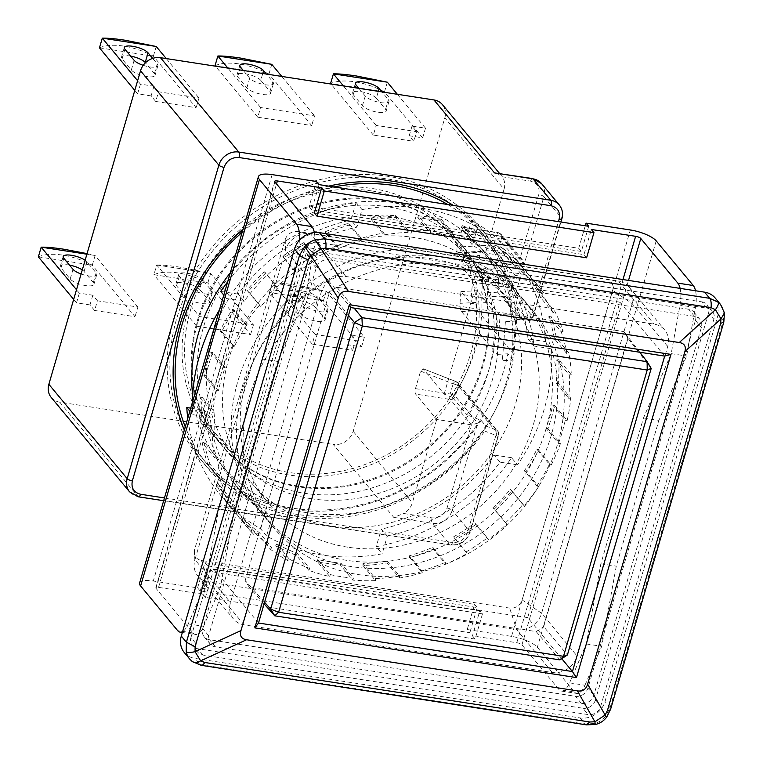 <?xml version="1.0" encoding="UTF-8"?>
<svg xmlns="http://www.w3.org/2000/svg" width="763" height="763" viewBox="0 0 763 763"><rect width="100%" height="100%" fill="white"/><g stroke="black" fill="none" stroke-linecap="round" stroke-linejoin="round"><path stroke-width="0.57" stroke-dasharray="3.81 2.86" d="M230.321 272.772A169.004 147.526 -39.7 0 1 397.599 203.092A169.004 147.526 -39.7 0 1 482.369 249.978A169.004 147.526 -39.7 0 1 483.513 430.466A169.004 147.526 -39.7 0 1 307.05 512.736A169.004 147.526 -39.7 0 1 222.281 465.85A169.004 147.526 -39.7 0 1 192.686 395.434M358.4 574.596A169.004 147.526 140.3 0 0 534.853 492.326A169.004 147.526 140.3 0 0 533.709 311.829A169.004 147.526 140.3 0 0 448.94 264.952A169.004 147.526 140.3 0 0 272.486 347.213A169.004 147.526 140.3 0 0 273.631 527.71A169.004 147.526 140.3 0 0 358.4 574.596M311.161 498.706A153.687 134.154 140.3 0 0 471.62 423.894A153.687 134.154 140.3 0 0 470.59 259.754A153.687 134.154 140.3 0 0 393.498 217.121A153.687 134.154 140.3 0 0 233.03 291.933A153.687 134.154 140.3 0 0 234.069 456.074A153.687 134.154 140.3 0 0 311.161 498.706M371.772 190.95A153.687 134.154 -39.7 0 1 448.863 233.592A153.687 134.154 -39.7 0 1 449.903 397.723A153.687 134.154 -39.7 0 1 289.435 472.535A153.687 134.154 -39.7 0 1 212.352 429.903A153.687 134.154 -39.7 0 1 211.313 265.762A153.687 134.154 -39.7 0 1 371.772 190.95M194.288 551.964A10.558 9.223 -39.7 0 0 201.489 560.462L509.646 608.082A10.558 9.223 -39.7 0 0 522.102 599.89L612.651 290.245A10.558 9.223 -39.7 0 0 606.032 279.115A10.558 9.223 -39.7 0 0 605.851 279.086L297.694 231.466A10.558 9.223 -39.7 0 0 285.238 239.649L194.689 549.293A10.558 9.223 -39.7 0 0 194.288 551.964L194.126 565.049A21.126 18.446 -39.7 0 1 194.937 559.708L194.689 549.293M201.489 560.462L208.537 582.035L516.685 629.656A21.126 18.446 140.3 0 0 541.606 613.28L632.155 303.626A21.126 18.446 140.3 0 0 629.151 287.165A21.126 18.446 140.3 0 0 618.917 281.366A21.126 18.446 140.3 0 0 618.555 281.299L310.398 233.678A21.126 18.446 140.3 0 0 285.486 250.054L194.937 559.708L230.483 602.532A21.126 18.446 140.3 0 0 233.488 618.993A21.126 18.446 140.3 0 0 244.084 624.859L552.231 672.48A21.126 18.446 140.3 0 0 577.152 656.104L667.701 346.45A21.126 18.446 140.3 0 0 664.697 329.988A21.126 18.446 140.3 0 0 654.101 324.122L345.944 276.502A21.126 18.446 140.3 0 0 321.023 292.878L230.483 602.532M244.084 624.859L208.537 582.035A21.126 18.446 -39.7 0 1 197.941 576.17A21.126 18.446 -39.7 0 1 194.126 565.049M322.711 252.687L688.646 309.234A10.558 9.223 -39.7 0 1 693.948 312.162A10.558 9.223 -39.7 0 1 695.446 320.403L587.92 688.102A10.558 9.223 -39.7 0 1 575.464 696.295L209.529 639.747A10.558 9.223 -39.7 0 1 204.236 636.819A10.558 9.223 -39.7 0 1 202.729 628.578L310.255 260.879A10.558 9.223 -39.7 0 1 322.711 252.687L328.643 259.83A10.558 9.223 140.3 0 0 316.178 268.013L208.652 635.722A10.558 9.223 140.3 0 0 210.159 643.953A10.558 9.223 140.3 0 0 215.452 646.881L581.387 703.429A10.558 9.223 140.3 0 0 593.843 695.246L701.369 327.537A10.558 9.223 -39.7 0 0 699.871 319.306A10.558 9.223 -39.7 0 0 694.568 316.378L328.643 259.83M196.196 643.905A10.558 9.223 140.3 0 0 197.703 652.146A10.558 9.223 140.3 0 0 202.996 655.074L588.187 714.597A10.558 9.223 140.3 0 0 600.643 706.404L713.825 319.354A10.558 9.223 140.3 0 0 712.327 311.113A10.558 9.223 140.3 0 0 707.034 308.185L321.843 248.662A10.558 9.223 140.3 0 0 309.377 256.845L196.196 643.905L190.931 637.563A10.558 9.223 -39.7 0 0 192.429 645.794A10.558 9.223 -39.7 0 0 197.731 648.731L582.922 708.255L588.187 714.597M309.377 256.845L304.113 250.502L190.931 637.563M304.113 250.502A10.558 9.223 -39.7 0 1 316.578 242.319L321.843 248.662M707.034 308.185L701.76 301.843L316.578 242.319M701.76 301.843A10.558 9.223 -39.7 0 1 707.063 304.771A10.558 9.223 -39.7 0 1 708.56 313.002L713.825 319.354M600.643 706.404L595.378 700.062L708.56 313.002M595.378 700.062A10.558 9.223 -39.7 0 1 582.922 708.255M184.303 652.546A21.126 18.446 140.3 0 0 194.899 658.402L580.09 717.926A21.126 18.446 140.3 0 0 605.011 701.55L718.193 314.49A21.126 18.446 140.3 0 0 715.189 298.028M718.193 314.49L723.305 320.651L723.877 311.39A21.126 18.446 140.3 0 0 720.482 304.408M580.09 717.926L585.202 724.087L595.13 723.419A21.126 18.446 140.3 0 0 605.355 716.695L610.123 707.711L605.011 701.55M189.596 658.917A21.126 18.446 140.3 0 0 191.78 661.082L200.011 664.563L194.899 658.402M723.877 311.39L724.469 312.964M595.13 723.419L595.436 724.469M606.719 717.048L605.355 716.695M192.324 661.578L191.78 661.082M258.504 623.028L213.745 569.103L305.992 253.65L350.751 307.575M561.768 658.688L527.681 617.61L213.745 569.103M664.678 356.092L619.918 302.167L527.681 617.61M305.992 253.65L619.918 302.167M651.211 368.415L628.006 338.314L543.685 626.671L567.405 654.978M264.57 602.293L245.161 580.538L249.243 587.233L536.208 631.583L543.685 626.671M245.161 580.538L329.482 292.181L348.491 315.3M628.006 338.314L623.924 331.609L336.96 287.269L329.482 292.181M639.833 352.248L623.924 331.609M336.96 287.269L354.089 308.09M536.208 631.583L559.937 659.89M264.103 603.895L249.243 587.233M387.623 206.773A156.329 136.463 140.3 0 0 224.398 282.873A156.329 136.463 140.3 0 0 225.457 449.827A156.329 136.463 140.3 0 0 303.865 493.194A156.329 136.463 140.3 0 0 467.09 417.094A156.329 136.463 140.3 0 0 466.031 250.14A156.329 136.463 140.3 0 0 387.623 206.773M298.6 486.851A156.329 136.463 -39.7 0 1 220.192 443.484A156.329 136.463 -39.7 0 1 219.134 276.53A156.329 136.463 -39.7 0 1 382.358 200.431A156.329 136.463 -39.7 0 1 460.766 243.798A156.329 136.463 -39.7 0 1 461.825 410.752A156.329 136.463 -39.7 0 1 298.6 486.851M513.165 360.146L507.9 353.803A179.563 156.749 -39.7 0 1 292.372 508.139A179.563 156.749 -39.7 0 1 202.309 458.325A179.563 156.749 -39.7 0 1 201.098 266.554A179.563 156.749 -39.7 0 1 388.586 179.143A179.563 156.749 -39.7 0 1 478.649 228.957A179.563 156.749 -39.7 0 1 510.962 314.699L514.834 319.373A16.9 6.285 4.5 0 0 516.122 318.381L517.428 319.659L521.921 319.411L502.254 296.101L501.005 296.178L497.714 292.21L498.477 282.434A10.558 3.329 -93.2 0 0 495.95 268.69L482.13 252.038A6.333 2.003 -93.2 0 0 481.319 251.58A6.333 2.003 -93.2 0 0 479.698 255.529L478.773 267.26L488.654 279.153L486.813 302.606L476.942 290.713L476.017 302.444A6.333 2.003 -93.2 0 0 477.533 310.684L513.079 353.507A16.9 6.285 -175.5 0 1 513.919 355.72A16.9 6.285 -175.5 0 1 511.773 358.476A16.9 6.285 -175.5 0 1 502.331 360.746L513.165 360.146A179.563 156.749 -39.7 0 1 297.646 514.481A179.563 156.749 -39.7 0 1 207.574 464.667A179.563 156.749 -39.7 0 1 185.266 426.822M447.709 204.513A179.563 156.749 -39.7 0 1 483.914 235.3A179.563 156.749 -39.7 0 1 516.227 321.042L514.834 319.373A16.9 6.285 4.5 0 1 505.392 321.643L502.331 360.746M242.138 232.333A179.563 156.749 -39.7 0 1 333.994 186.935M288.729 474.958A156.329 136.463 -39.7 0 1 210.311 431.591A156.329 136.463 -39.7 0 1 209.262 264.627A156.329 136.463 -39.7 0 1 372.487 188.537A156.329 136.463 -39.7 0 1 450.895 231.904A156.329 136.463 -39.7 0 1 451.954 398.858A156.329 136.463 -39.7 0 1 288.729 474.958M297.942 486.06A156.329 136.463 -39.7 0 1 219.534 442.693A156.329 136.463 -39.7 0 1 218.476 275.739A156.329 136.463 -39.7 0 1 381.7 199.639A156.329 136.463 -39.7 0 1 460.108 243.006A156.329 136.463 -39.7 0 1 461.167 409.96A156.329 136.463 -39.7 0 1 297.942 486.06M328.672 186.115A181.68 158.59 140.3 0 0 243.092 229.1M184.322 430.065A181.68 158.59 140.3 0 0 205.953 466.021A181.68 158.59 140.3 0 0 297.074 516.417A181.68 158.59 140.3 0 0 484.705 431.019L485.754 425.945L481.148 420.394L466.908 414.805A164.779 143.835 140.3 0 0 496.179 314.69L499.469 314.509L500.127 315.3L497.066 354.404L461.52 311.581A6.333 2.003 86.8 0 1 460.013 303.331L460.928 291.6L470.8 303.502L472.64 280.04L462.76 268.147L463.685 256.416A6.333 2.003 86.8 0 1 465.306 252.467A6.333 2.003 86.8 0 1 466.117 252.934L479.937 269.587A10.558 3.329 86.8 0 1 482.464 283.321L481.701 293.097L499.469 314.509L512.316 313.793L516.122 318.381A16.9 6.285 -175.5 0 0 516.98 316.626L513.919 355.72M512.316 313.793A181.68 158.59 140.3 0 0 479.622 226.811A181.68 158.59 140.3 0 0 388.491 176.415A181.68 158.59 140.3 0 0 198.8 264.847A181.68 158.59 140.3 0 0 200.02 458.878A181.68 158.59 140.3 0 0 291.151 509.283A181.68 158.59 140.3 0 0 481.148 420.394M69.5 265.114A12.675 3.777 16.3 0 0 68.584 264.961A12.675 3.777 16.3 0 0 60.372 266.163A12.675 3.777 16.3 0 0 60.983 267.927L70.196 279.029A12.675 3.777 16.3 0 0 83.224 285.104A12.675 3.777 16.3 0 0 93.916 284.38A12.675 3.777 16.3 0 0 93.305 282.606L84.092 271.504A12.675 3.777 16.3 0 0 82.29 269.94M81.107 273.984A12.675 3.777 16.3 0 0 96.748 274.699A12.675 3.777 16.3 0 0 96.138 272.925L86.915 261.823A12.675 3.777 16.3 0 0 85.122 260.259M315.205 307.222A12.675 3.777 16.3 0 0 299.697 300.67A12.675 3.777 16.3 0 0 291.485 301.871A12.675 3.777 16.3 0 0 292.095 303.645L301.309 314.747A12.675 3.777 16.3 0 0 314.337 320.822A12.675 3.777 16.3 0 0 325.028 320.088A12.675 3.777 16.3 0 0 324.418 318.324L315.205 307.222L318.037 297.541A12.675 3.777 16.3 0 0 302.529 290.999A12.675 3.777 16.3 0 0 294.308 292.2A12.675 3.777 16.3 0 0 294.919 293.965L304.141 305.076A12.675 3.777 16.3 0 0 317.17 311.142A12.675 3.777 16.3 0 0 327.861 310.417A12.675 3.777 16.3 0 0 327.251 308.643L318.037 297.541M199.648 289.358A12.675 3.777 16.3 0 0 184.141 282.815A12.675 3.777 16.3 0 0 175.929 284.017A12.675 3.777 16.3 0 0 176.539 285.791L185.752 296.893A12.675 3.777 16.3 0 0 198.781 302.959A12.675 3.777 16.3 0 0 209.472 302.234A12.675 3.777 16.3 0 0 208.862 300.46L199.648 289.358L202.472 279.687A12.675 3.777 16.3 0 0 186.973 273.144A12.675 3.777 16.3 0 0 178.752 274.337A12.675 3.777 16.3 0 0 179.362 276.111L188.585 287.212A12.675 3.777 16.3 0 0 201.613 293.288A12.675 3.777 16.3 0 0 212.305 292.553A12.675 3.777 16.3 0 0 211.694 290.789L202.472 279.687M130.616 56.1A12.675 3.777 16.3 0 0 129.7 55.947A12.675 3.777 16.3 0 0 121.489 57.149A12.675 3.777 16.3 0 0 122.099 58.923L131.312 70.024A12.675 3.777 16.3 0 0 144.341 76.09A12.675 3.777 16.3 0 0 155.032 75.365A12.675 3.777 16.3 0 0 154.422 73.591L145.437 62.766M376.321 98.208A12.675 3.777 16.3 0 0 360.813 91.665A12.675 3.777 16.3 0 0 352.601 92.867A12.675 3.777 16.3 0 0 353.212 94.631L362.425 105.733A12.675 3.777 16.3 0 0 375.463 111.808A12.675 3.777 16.3 0 0 386.145 111.083A12.675 3.777 16.3 0 0 385.534 109.309L376.321 98.208L378.324 91.35M260.765 80.353A12.675 3.777 16.3 0 0 245.257 73.801A12.675 3.777 16.3 0 0 237.045 75.003A12.675 3.777 16.3 0 0 237.655 76.777L246.869 87.879A12.675 3.777 16.3 0 0 259.897 93.954A12.675 3.777 16.3 0 0 270.588 93.22A12.675 3.777 16.3 0 0 269.978 91.455L260.765 80.353L262.768 73.486M38.35 256.854A46.476 13.868 -163.7 0 1 38.398 256.835C44.464 254.184 52.523 253.602 62.566 255.09C72.676 256.721 82.547 260.069 92.189 265.152A46.476 13.868 -163.7 0 1 92.275 265.181L135.041 316.712L94.593 310.455L97.426 300.784L137.874 307.031L135.041 316.712M323.388 300.899L326.221 291.218A46.476 13.868 16.3 0 0 326.135 291.189L295.376 285C285.352 283.464 277.675 282.758 272.343 282.873A46.476 13.868 16.3 0 0 272.296 282.892L269.463 292.563A46.476 13.868 -163.7 0 1 269.511 292.553L323.302 300.86A46.476 13.868 -163.7 0 1 323.388 300.899L361.548 346.869L348.071 344.79L352.678 350.341L312.229 344.084L315.062 334.413L355.501 340.66L352.678 350.341M323.302 300.86C313.66 295.786 303.788 292.429 293.679 290.808C283.636 289.32 275.586 289.902 269.511 292.553M156.739 265.028A46.476 13.868 16.3 0 1 156.787 265.019C162.109 264.904 169.796 265.61 179.82 267.145L210.578 273.335A46.476 13.868 16.3 0 1 210.664 273.364L253.43 324.885L199.505 316.559L156.739 265.028L153.907 274.709A46.476 13.868 -163.7 0 1 153.954 274.699C160.03 272.038 168.079 271.456 178.122 272.954C188.232 274.575 198.103 277.923 207.746 283.006A46.476 13.868 -163.7 0 1 207.832 283.044L250.598 334.566L196.673 326.23L199.505 316.559M99.467 47.84A46.476 13.868 -163.7 0 1 99.514 47.831C105.59 45.17 113.639 44.597 123.692 46.085C133.792 47.707 143.663 51.054 153.306 56.138A46.476 13.868 -163.7 0 1 153.392 56.176L196.158 107.697L155.719 101.45L158.542 91.77L198.99 98.017L196.158 107.697M384.418 91.856C374.776 86.772 364.905 83.425 354.805 81.794C344.762 80.306 336.702 80.888 330.637 83.539L384.418 91.856A46.476 13.868 -163.7 0 1 384.514 91.884L422.664 137.865L409.187 135.776L413.794 141.327L373.345 135.08L376.178 125.399L416.627 131.656L413.794 141.327M215.023 65.694A46.476 13.868 -163.7 0 1 215.071 65.685C221.146 63.033 229.205 62.452 239.248 63.939C249.348 65.561 259.22 68.918 268.862 73.992A46.476 13.868 -163.7 0 1 268.948 74.03L311.714 125.552L257.789 117.216L260.622 107.545L314.547 115.881L311.714 125.552M516.227 321.042L505.392 321.643M510.962 314.699L500.127 315.3M507.9 353.803L497.066 354.404M496.179 314.69L481.701 297.246L501.005 296.178L516.141 314.413A16.9 6.285 -175.5 0 1 516.98 316.626M460.928 291.6L476.942 290.713M497.714 292.21L481.701 293.097M479.937 269.587L495.95 268.69M466.117 252.934L482.13 252.038M514.93 275.939L521.263 274.155L498.878 247.193A4.225 3.691 -39.7 0 1 494.72 250.512L457.037 252.601L478.105 277.98L514.93 275.939L508.74 297.103L502.254 296.101M478.773 267.26L462.76 268.147M472.64 280.04L488.654 279.153M486.813 302.606L470.8 303.502M481.701 297.246A164.779 143.835 -39.7 0 1 452.43 397.361L466.908 414.805M452.43 397.361L444.142 394.109L423.084 368.729L420.604 371.104L415.473 388.644A4.225 1.631 -81.2 0 0 415.663 394.099L436.722 419.478L471.391 424.838L477.695 423.15L455.311 396.178A4.225 3.691 -39.7 0 1 450.332 399.459L415.663 394.099M420.604 371.104L453.108 383.865A4.225 1.86 111.4 0 1 455.969 381.519L423.084 368.729L456.331 381.786A4.225 3.691 -39.7 0 1 457.676 382.749A4.225 3.691 -39.7 0 1 458.277 386.04L455.311 396.178A4.225 1.259 16.3 0 0 450.141 394.004A4.225 1.631 98.8 0 0 450.332 399.459L471.391 424.838L447.061 508.053C444.314 514.93 439.326 518.211 432.106 517.877L403.78 513.499A16.9 14.755 140.3 0 0 412.392 502.693L436.722 419.478M463.847 227.364A4.225 1.631 -81.2 0 0 461.882 229.949L496.551 235.309A4.225 1.631 98.8 0 1 498.516 232.715L463.847 227.364A4.225 1.631 -81.2 0 1 464.333 227.67L485.392 253.039L504.066 189.176L444.829 117.807L353.145 431.324A16.9 14.755 -39.7 0 1 333.212 444.419L393.775 517.381L403.78 513.499M457.037 252.601L456.875 247.059L461.882 229.949M444.142 394.109L478.105 277.98M515.044 295.415L508.74 297.103L527.834 320.107L521.348 319.106L523.389 316.75L530.285 317.818A4.225 1.631 98.8 0 1 528.32 320.412A4.225 1.631 98.8 0 1 527.834 320.107A4.225 3.691 140.3 0 0 532.812 316.826L515.044 295.415L521.263 274.155M521.348 319.106L516.923 319.344L518.029 317.055A181.68 158.59 140.3 0 0 485.545 233.945A181.68 158.59 140.3 0 0 453.041 205.333M250.598 334.566L253.43 324.885M51.255 397.475A16.9 14.755 -39.7 0 0 59.733 402.158L333.212 444.419M444.829 117.807A16.9 14.755 140.3 0 0 442.426 104.626M496.532 172.982L502.245 176.758L530.581 181.136C537.324 182.92 540.051 187.383 538.735 194.536L520.061 258.399L485.392 253.039M504.066 189.176A16.9 14.755 140.3 0 0 502.245 176.758M92.275 265.181L95.108 255.51L137.874 307.031M95.108 255.51A46.476 13.868 16.3 0 0 95.022 255.471L86.887 254.213M97.426 300.784L92.819 295.233L79.342 293.145L76.5 289.73M94.593 310.455L89.986 304.904L92.819 295.233M38.398 256.835L92.189 265.152M89.986 304.904L76.51 302.825L73.677 299.411M326.221 291.218L364.38 337.198L350.894 335.11L355.501 340.66M272.343 282.873L326.135 291.189M315.062 334.413L272.296 282.892M312.229 344.084L269.463 292.563M348.071 344.79L350.894 335.11M156.787 265.019L210.578 273.335M153.954 274.699L207.746 283.006M196.673 326.23L153.907 274.709M143.225 65.322A12.675 3.777 16.3 0 0 157.865 65.685A12.675 3.777 16.3 0 0 157.254 63.92L152.667 58.389M166.248 58.57L198.99 98.017M158.542 91.77L153.935 86.219L140.459 84.14L137.626 80.716M155.719 101.45L151.112 95.9L153.935 86.219M99.514 47.831L153.306 56.138M151.112 95.9L137.626 93.811L134.793 90.396M358.848 88.336L365.258 96.062A12.675 3.777 16.3 0 0 378.286 102.137A12.675 3.777 16.3 0 0 388.977 101.403A12.675 3.777 16.3 0 0 388.367 99.629L381.958 91.903M397.361 94.288L425.496 128.184L412.02 126.105L416.627 131.656M376.178 125.399L343.436 85.952M373.345 135.08L330.98 84.025M409.187 135.776L412.02 126.105M243.292 70.482L249.701 78.207A12.675 3.777 16.3 0 0 262.73 84.273A12.675 3.777 16.3 0 0 273.421 83.548A12.675 3.777 16.3 0 0 272.811 81.775L266.401 74.049M281.805 76.434L314.547 115.881M260.622 107.545L227.879 68.098M215.071 65.685L268.862 73.992M257.789 117.216L215.424 66.171M464.333 227.67L499.002 233.02L520.061 258.399L522.455 259.906L524.095 264.456L543.905 196.72L561.673 218.132L532.812 316.826A4.225 1.259 -163.7 0 1 533.022 317.418A4.225 1.259 -163.7 0 1 530.285 317.818L558.411 221.623M164.474 497.953L452.516 542.464C459.679 542.836 464.657 539.555 467.461 532.641L495.893 435.406L484.705 431.019M87.068 253.612L95.022 255.471M76.51 302.825L79.342 293.145M364.38 337.198L361.548 346.869M207.832 283.044L210.664 273.364M153.392 56.176L156.224 46.495M137.626 93.811L140.459 84.14M425.496 128.184L422.664 137.865M384.514 91.884L387.337 82.213M268.948 74.03L271.781 64.35M437.094 250.674A169.004 147.526 140.3 0 0 260.641 332.945A169.004 147.526 140.3 0 0 261.776 513.432A169.004 147.526 140.3 0 0 346.545 560.319A169.004 147.526 140.3 0 0 523.008 478.048A169.004 147.526 140.3 0 0 521.863 297.56A169.004 147.526 140.3 0 0 437.094 250.674M347.575 547.157A157.388 137.388 -39.7 0 1 268.633 503.494A157.388 137.388 -39.7 0 1 267.565 335.415A157.388 137.388 -39.7 0 1 431.896 258.8A157.388 137.388 -39.7 0 1 510.838 302.463A157.388 137.388 -39.7 0 1 511.897 470.542A157.388 137.388 -39.7 0 1 347.575 547.157M442.359 257.017A169.004 147.526 140.3 0 0 265.906 339.287A169.004 147.526 140.3 0 0 267.04 519.784A169.004 147.526 140.3 0 0 351.81 566.661A169.004 147.526 140.3 0 0 528.273 484.4A169.004 147.526 140.3 0 0 527.128 303.903A169.004 147.526 140.3 0 0 442.359 257.017M329.912 525.888A157.388 137.388 -39.7 0 1 250.97 482.226A157.388 137.388 -39.7 0 1 249.911 314.137A157.388 137.388 -39.7 0 1 414.233 237.531A157.388 137.388 -39.7 0 1 493.175 281.185A157.388 137.388 -39.7 0 1 494.243 449.273A157.388 137.388 -39.7 0 1 329.912 525.888M219.506 309.759A189.071 165.046 -39.7 0 1 226.649 298.552L244.141 301.251A171.112 149.367 -39.7 0 1 356.874 227.164L362.015 209.587A189.071 165.046 -39.7 0 1 422.721 208.499A189.071 165.046 -39.7 0 1 477.571 227.45L471.648 220.307A189.071 165.046 -39.7 0 1 511.639 253.812A189.071 165.046 -39.7 0 1 545.526 341.605L551.449 348.748A189.071 165.046 -39.7 0 1 517.495 464.858L511.572 457.724A189.071 165.046 -39.7 0 1 376.207 546.69L382.129 553.824A189.071 165.046 -39.7 0 1 321.423 554.911A189.071 165.046 -39.7 0 1 266.573 535.969L271.714 518.392A171.112 149.367 -39.7 0 1 240.402 490.99A171.112 149.367 -39.7 0 1 210.187 417.371L192.696 414.671A189.071 165.046 -39.7 0 1 192.438 402.32M441.405 219.401A189.071 165.046 140.3 0 0 429.97 217.217A189.071 165.046 140.3 0 0 418.296 215.824L430.799 230.893A189.071 165.046 140.3 0 0 408.167 230.407L395.654 215.338A189.071 165.046 140.3 0 0 371.571 217.903L384.085 232.973A189.071 165.046 140.3 0 0 361.3 238.285L348.796 223.216A189.071 165.046 140.3 0 0 325.381 231.733L337.885 246.802A189.071 165.046 140.3 0 0 316.521 257.551L304.008 242.491A189.071 165.046 140.3 0 0 282.863 256.387L295.376 271.447A189.071 165.046 140.3 0 0 276.864 286.907L264.36 271.838A189.071 165.046 140.3 0 0 246.926 290.169L259.43 305.238A189.071 165.046 140.3 0 0 245.047 324.342L232.543 309.273A189.071 165.046 140.3 0 0 220.002 330.78L232.505 345.849A189.071 165.046 140.3 0 0 223.235 367.308L210.722 352.239A189.071 165.046 140.3 0 0 203.931 375.463L216.444 390.532A189.071 165.046 140.3 0 0 212.906 412.878L200.402 397.809A189.071 165.046 140.3 0 0 199.82 421.166L212.333 436.236A189.071 165.046 140.3 0 0 214.775 457.943L202.271 442.874A189.071 165.046 140.3 0 0 207.946 464.772L220.45 479.841A189.071 165.046 140.3 0 0 228.709 499.431L216.196 484.362A189.071 165.046 140.3 0 0 227.736 503.313L240.25 518.382A189.071 165.046 140.3 0 0 246.335 526.251A189.071 165.046 140.3 0 0 253.755 534.52L241.251 519.45A189.071 165.046 140.3 0 0 257.865 534.157L270.379 549.226A189.071 165.046 140.3 0 0 288.214 560.815L275.71 545.755A189.071 165.046 140.3 0 0 296.273 555.206L308.777 570.276A189.071 165.046 140.3 0 0 329.73 576.532L317.227 561.463A189.071 165.046 140.3 0 0 328.662 563.638A189.071 165.046 140.3 0 0 340.336 565.03L352.84 580.099A189.071 165.046 140.3 0 0 375.482 580.586L362.978 565.517A189.071 165.046 140.3 0 0 387.051 562.96L399.564 578.03A189.071 165.046 140.3 0 0 422.34 572.708L409.836 557.639A189.071 165.046 140.3 0 0 433.25 549.122L445.754 564.191A189.071 165.046 140.3 0 0 467.128 553.442L454.624 538.373A189.071 165.046 140.3 0 0 475.769 524.477L488.272 539.546A189.071 165.046 140.3 0 0 506.775 524.086L494.271 509.016A189.071 165.046 140.3 0 0 511.706 490.695L524.219 505.764A189.071 165.046 140.3 0 0 538.592 486.651L526.089 471.582A189.071 165.046 140.3 0 0 538.63 450.075L551.134 465.144A189.071 165.046 140.3 0 0 560.414 443.684L547.901 428.615A189.071 165.046 140.3 0 0 554.691 405.391L567.205 420.461A189.071 165.046 140.3 0 0 570.734 398.114L558.23 383.055A189.071 165.046 140.3 0 0 558.812 359.697L571.315 374.767A189.071 165.046 140.3 0 0 568.874 353.05L556.361 337.99A189.071 165.046 140.3 0 0 550.686 316.092L563.199 331.152A189.071 165.046 140.3 0 0 554.939 311.562L542.436 296.492A189.071 165.046 140.3 0 0 530.895 277.551L543.399 292.62A189.071 165.046 140.3 0 0 537.305 284.742A189.071 165.046 140.3 0 0 529.894 276.473L517.381 261.404A189.071 165.046 140.3 0 0 500.766 246.697L513.27 261.766A189.071 165.046 140.3 0 0 495.435 250.178L482.922 235.109A189.071 165.046 140.3 0 0 462.359 225.648L474.863 240.717A189.071 165.046 140.3 0 0 453.909 234.46L441.405 219.401L440.842 221.337L453.346 236.406L453.909 234.46M205.867 375.758A186.964 163.206 -39.7 0 1 208.871 364.094A186.964 163.206 -39.7 0 1 212.658 352.535L225.161 367.604A186.964 163.206 140.3 0 0 221.375 379.154A186.964 163.206 140.3 0 0 218.371 390.828L205.867 375.758L203.931 375.463M680.11 288.385A21.126 8.155 98.8 0 1 680.005 305.143L671.211 353.651L643.505 417.952L600.853 563.79L586.318 643.943L569.551 682.866A21.126 8.155 98.8 0 1 561.434 691.068A21.126 8.155 98.8 0 1 559.002 689.542L521.949 644.907A4.225 1.259 16.3 0 0 516.78 642.723L472.478 635.884L479.841 610.724L210.207 569.055L202.853 594.215L158.551 587.367A4.225 1.259 16.3 0 0 155.814 587.768A4.225 1.259 16.3 0 0 156.014 588.359L193.068 632.994L177.665 630.62M314.337 212.963L583.972 254.632L591.325 229.472M477.571 227.45L472.431 245.028A171.112 149.367 -39.7 0 1 503.742 272.42A171.112 149.367 -39.7 0 1 533.957 346.04L551.449 348.748M517.495 464.858L500.003 462.159A171.112 149.367 -39.7 0 1 387.27 536.246L382.129 553.824M472.478 635.884L475.12 639.051L482.474 613.891L479.841 610.724M139.591 583.027A21.126 6.304 -163.7 0 1 153.287 581.024L197.588 587.872L200.221 591.039L469.846 632.708L467.214 629.532L511.515 636.38A21.126 6.304 -163.7 0 1 537.352 647.291L574.405 691.927L559.002 689.542M475.12 639.051L205.485 597.381L202.853 594.215M583.972 254.632L586.604 257.799M210.207 569.055L212.839 572.231L205.485 597.381M482.474 613.891L212.839 572.231M472.431 245.028L466.508 237.884A171.112 149.367 -39.7 0 1 497.819 265.276A171.112 149.367 -39.7 0 1 528.034 338.906L545.526 341.605M528.034 338.906L533.957 346.04M471.648 220.307L466.508 237.884M227.66 281.871A189.071 165.046 -39.7 0 1 356.092 202.453L362.015 209.587M226.649 298.552L223.788 295.1M189.834 411.219L192.696 414.671M266.573 535.969L260.65 528.826A189.071 165.046 -39.7 0 1 220.669 495.33A189.071 165.046 -39.7 0 1 187.765 418.305M356.092 202.453L350.951 220.03L356.874 227.164M244.141 301.251L238.218 294.117A171.112 149.367 -39.7 0 1 350.951 220.03M238.218 294.117L220.726 291.418M210.187 417.371L204.265 410.236L190.731 408.148M271.714 518.392L265.791 511.248A171.112 149.367 -39.7 0 1 234.479 483.856A171.112 149.367 -39.7 0 1 204.265 410.236M265.791 511.248L260.65 528.826M387.27 536.246L381.347 529.112L376.207 546.69M500.003 462.159L494.081 455.025A171.112 149.367 -39.7 0 1 381.347 529.112M511.572 457.724L494.081 455.025M569.551 682.866L584.963 685.241A21.126 8.155 98.8 0 1 576.838 693.453A21.126 8.155 98.8 0 1 574.405 691.927M584.963 685.241L601.73 646.328L616.266 566.175L658.908 420.327L686.614 356.035L695.417 307.518A21.126 8.155 -81.2 0 0 695.522 290.76M408.119 232.362A186.964 163.206 140.3 0 0 384.037 234.918L371.524 219.849A186.964 163.206 -39.7 0 1 395.606 217.293L408.119 232.362L408.167 230.407M384.085 232.973L384.037 234.918M361.776 240.116A186.964 163.206 140.3 0 0 338.362 248.633L325.858 233.564A186.964 163.206 -39.7 0 1 349.263 225.047L361.776 240.116L361.3 238.285M337.885 246.802L338.362 248.633M317.484 259.134A186.964 163.206 140.3 0 0 296.34 273.03L283.826 257.97A186.964 163.206 -39.7 0 1 304.971 244.074L316.521 257.551M295.376 271.447L296.34 273.03M278.257 288.137A186.964 163.206 140.3 0 0 260.812 306.459L248.309 291.399A186.964 163.206 -39.7 0 1 265.743 273.068L276.864 286.907M259.43 305.238L260.812 306.459M246.764 325.133A186.964 163.206 140.3 0 0 234.222 346.64L221.718 331.571A186.964 163.206 -39.7 0 1 234.26 310.064L246.764 325.133L245.047 324.342M232.505 345.849L234.222 346.64M225.161 367.604L223.235 367.308M216.444 390.532L218.371 390.828M214.918 412.659A186.964 163.206 140.3 0 0 214.336 436.016L201.833 420.947A186.964 163.206 -39.7 0 1 202.414 397.59L214.918 412.659L212.906 412.878M212.333 436.236L214.336 436.016M216.73 457.228A186.964 163.206 140.3 0 0 222.405 479.126L209.901 464.057A186.964 163.206 -39.7 0 1 204.226 442.159L216.73 457.228L214.775 457.943M220.45 479.841L222.405 479.126M230.474 498.268A186.964 163.206 140.3 0 0 242.014 517.219L229.51 502.149A186.964 163.206 -39.7 0 1 217.97 483.208L230.474 498.268L228.709 499.431M240.25 518.382L242.014 517.219M255.214 532.994A186.964 163.206 140.3 0 0 271.828 547.691L259.325 532.631A186.964 163.206 -39.7 0 1 242.701 517.924L255.214 532.994L253.755 534.52M270.379 549.226L271.828 547.691M289.263 559.021A186.964 163.206 140.3 0 0 309.826 568.483L297.322 553.413A186.964 163.206 -39.7 0 1 276.75 543.952L289.263 559.021L288.214 560.815M308.777 570.276L309.826 568.483M330.293 574.587A186.964 163.206 140.3 0 0 353.412 578.163L340.899 563.094A186.964 163.206 -39.7 0 1 317.789 559.527L330.293 574.587L329.73 576.532M352.84 580.099L353.412 578.163M375.53 578.64A186.964 163.206 140.3 0 0 399.612 576.075L387.108 561.005A186.964 163.206 -39.7 0 1 363.026 563.571L375.53 578.64L375.482 580.586M399.564 578.03L399.612 576.075M421.872 570.886A186.964 163.206 140.3 0 0 445.277 562.36L432.774 547.29A186.964 163.206 -39.7 0 1 409.359 555.817L421.872 570.886L422.34 572.708M445.754 564.191L445.277 562.36M466.164 551.859A186.964 163.206 140.3 0 0 487.309 537.963L474.805 522.893A186.964 163.206 -39.7 0 1 453.661 536.79L467.128 553.442M488.272 539.546L487.309 537.963M505.392 522.855A186.964 163.206 140.3 0 0 522.827 504.534L510.323 489.465A186.964 163.206 -39.7 0 1 492.888 507.786L506.775 524.086M524.219 505.764L522.827 504.534M536.875 485.859A186.964 163.206 140.3 0 0 549.417 464.352L536.914 449.283A186.964 163.206 -39.7 0 1 524.372 470.79L536.875 485.859L538.592 486.651M551.134 465.144L549.417 464.352M558.478 443.389A186.964 163.206 140.3 0 0 565.269 420.165L552.765 405.096A186.964 163.206 -39.7 0 1 545.974 428.32L558.478 443.389L560.414 443.684M567.205 420.461L565.269 420.165M568.721 398.334A186.964 163.206 140.3 0 0 569.303 374.976L556.799 359.907A186.964 163.206 -39.7 0 1 556.217 383.264L568.721 398.334L570.734 398.114M571.315 374.767L569.303 374.976M566.919 353.765A186.964 163.206 140.3 0 0 561.244 331.867L548.731 316.798A186.964 163.206 -39.7 0 1 554.405 338.696L566.919 353.765L568.874 353.05M563.199 331.152L561.244 331.867M553.175 312.725A186.964 163.206 140.3 0 0 541.635 293.774L529.121 278.705A186.964 163.206 -39.7 0 1 540.662 297.656L553.175 312.725L554.939 311.562M543.399 292.62L541.635 293.774M528.435 277.999A186.964 163.206 140.3 0 0 511.811 263.302L499.307 248.233A186.964 163.206 -39.7 0 1 515.931 262.939L528.435 277.999L529.894 276.473M513.27 261.766L511.811 263.302M494.386 251.971A186.964 163.206 140.3 0 0 473.813 242.51L461.31 227.441A186.964 163.206 -39.7 0 1 481.882 236.902L494.386 251.971L495.435 250.178M474.863 240.717L473.813 242.51M453.346 236.406A186.964 163.206 140.3 0 0 430.237 232.829L417.733 217.76A186.964 163.206 -39.7 0 1 440.842 221.337M430.799 230.893L430.237 232.829M585.288 225.772L578.707 248.28L309.072 206.62L316.426 181.46M197.588 587.872L204.942 562.712L474.576 604.382L467.214 629.532M200.221 591.039L207.574 565.879L477.209 607.548L469.846 632.708M219.267 506.222L204.98 585.021L188.213 623.934A21.126 8.155 98.8 0 1 182.615 631.583M299.411 240.259A21.126 8.155 98.8 0 1 298.667 246.211L289.873 294.728L262.634 357.923M188.213 623.934L203.626 626.309A21.126 8.155 98.8 0 1 195.5 634.52A21.126 8.155 98.8 0 1 193.068 632.994M203.626 626.309L220.393 587.396L234.928 507.242L277.57 361.404L305.276 297.103L314.079 248.595A21.126 8.155 -81.2 0 0 314.327 232.515M588.693 226.296L581.339 251.456L311.705 209.787L319.058 184.627M418.296 215.824L417.733 217.76M461.31 227.441L462.359 225.648M481.882 236.902L482.922 235.109M499.307 248.233L500.766 246.697M515.931 262.939L517.381 261.404M529.121 278.705L530.895 277.551M540.662 297.656L542.436 296.492M548.731 316.798L550.686 316.092M554.405 338.696L556.361 337.99M556.799 359.907L558.812 359.697M556.217 383.264L558.23 383.055M552.765 405.096L554.691 405.391M545.974 428.32L547.901 428.615M536.914 449.283L538.63 450.075M524.372 470.79L526.089 471.582M510.323 489.465L511.706 490.695M492.888 507.786L494.271 509.016M474.805 522.893L475.769 524.477M453.661 536.79L454.624 538.373M432.774 547.29L433.25 549.122M409.359 555.817L409.836 557.639M387.108 561.005L387.051 562.96M363.026 563.571L362.978 565.517M340.899 563.094L340.336 565.03M317.789 559.527L317.227 561.463M297.322 553.413L296.273 555.206M276.75 543.952L275.71 545.755M259.325 532.631L257.865 534.157M242.701 517.924L241.251 519.45M229.51 502.149L227.736 503.313M217.97 483.208L216.196 484.362M209.901 464.057L207.946 464.772M204.226 442.159L202.271 442.874M201.833 420.947L199.82 421.166M202.414 397.59L200.402 397.809M212.658 352.535L210.722 352.239M221.718 331.571L220.002 330.78M234.26 310.064L232.543 309.273M248.309 291.399L246.926 290.169M265.743 273.068L264.36 271.838M283.826 257.97L282.863 256.387M304.971 244.074L304.008 242.491M325.858 233.564L325.381 231.733M349.263 225.047L348.796 223.216M371.524 219.849L371.571 217.903M395.606 217.293L395.654 215.338M586.318 643.943L601.73 646.328M600.853 563.79L616.266 566.175M643.505 417.952L658.908 420.327M671.211 353.651L686.614 356.035M311.705 209.787L309.072 206.62M578.707 248.28L581.339 251.456M474.576 604.382L477.209 607.548M204.942 562.712L207.574 565.879M220.393 587.396L204.98 585.021M234.928 507.242L219.668 504.887M262.31 359.039L277.57 361.404M305.276 297.103L289.873 294.728M285.238 239.649L285.486 250.054L321.023 292.878M345.944 276.502L310.398 233.678L297.694 231.466M605.851 279.086L618.555 281.299L654.101 324.122M522.102 599.89L541.606 613.28L577.152 656.104M667.701 346.45L632.155 303.626L612.651 290.245M552.231 672.48L516.685 629.656L509.646 608.082M695.446 320.403L701.369 327.537M694.568 316.378L688.646 309.234M316.178 268.013L310.255 260.879M208.652 635.722L202.729 628.578M215.452 646.881L209.529 639.747M581.387 703.429L575.464 696.295M593.843 695.246L587.92 688.102M202.996 655.074L197.731 648.731M723.81 322.129L723.305 320.651L610.123 707.711A10.558 3.147 -163.7 0 1 610.629 709.189M586.423 724.84L585.202 724.087L200.011 664.563A10.558 4.073 -81.2 0 0 201.232 665.326M86.915 261.823L84.092 271.504M516.141 314.413L513.079 353.507M476.017 302.444L460.013 303.331M461.52 311.581L477.533 310.684M498.477 282.434L482.464 283.321M515.817 275.92L494.72 250.512A4.225 1.335 86.8 0 1 493.709 245.018L456.875 247.059M463.685 256.416L479.698 255.529M353.145 431.324L412.392 502.693M518.029 317.055L523.389 316.75M415.473 388.644L450.141 394.004L453.108 383.865A4.225 1.259 -163.7 0 1 458.277 386.04L498.43 434.414A4.225 3.691 140.3 0 0 497.829 431.124L457.676 382.749L455.969 381.519A4.225 1.86 111.4 0 1 456.331 381.786L496.484 430.16L485.754 425.945M522.455 259.906L501.119 234.193L498.516 232.715A4.225 1.631 98.8 0 1 499.002 233.02A4.225 3.691 -39.7 0 1 501.119 234.193A4.225 3.691 -39.7 0 1 501.72 237.493A4.225 1.259 16.3 0 0 496.551 235.309L493.709 245.018A4.225 1.259 16.3 0 1 498.878 247.193L501.72 237.493L524.095 264.456M59.733 402.158L138.065 496.532L450.065 544.744A16.9 14.755 140.3 0 0 469.998 531.649A4.225 1.259 -163.7 0 1 470.199 532.24L498.63 435.005L497.829 431.124A4.225 3.691 140.3 0 0 496.484 430.16A4.225 1.86 111.4 0 1 495.893 435.406A4.225 1.259 -163.7 0 0 498.63 435.005A4.225 1.259 -163.7 0 0 498.43 434.414L469.998 531.649L452.23 510.237L477.695 423.15M447.061 508.053A4.225 1.259 -163.7 0 1 452.23 510.237A16.9 14.755 -39.7 0 1 432.287 523.332A4.225 1.631 98.8 0 1 432.106 517.877M452.516 542.464A4.225 1.631 98.8 0 1 450.551 545.049A4.225 1.631 98.8 0 1 450.065 544.744L432.287 523.332L393.775 517.381M541.501 183.54A16.9 14.755 -39.7 0 1 543.905 196.72A4.225 1.259 16.3 0 0 538.735 194.536M530.581 181.136A4.225 1.631 98.8 0 1 532.536 178.552M561.883 218.723A4.225 1.259 16.3 0 0 561.673 218.132A16.9 14.755 140.3 0 0 559.269 204.951M129.586 491.839A16.9 14.755 140.3 0 0 138.065 496.532A4.225 1.631 -81.2 0 0 138.551 496.837M93.305 282.606L96.138 272.925M70.196 279.029L73.019 269.358M63.806 258.256L60.983 267.927M324.418 318.324L327.251 308.643M301.309 314.747L304.141 305.076M294.919 293.965L292.095 303.645M208.862 300.46L211.694 290.789M185.752 296.893L188.585 287.212M179.362 276.111L176.539 285.791M154.422 73.591L157.254 63.92M131.312 70.024L134.145 60.344M124.932 49.242L122.099 58.923M385.534 109.309L388.367 99.629M362.425 105.733L365.258 96.062M356.044 84.96L353.212 94.631M269.978 91.455L272.811 81.775M246.869 87.879L249.701 78.207M240.488 67.106L237.655 76.777M163.663 500.719L450.551 545.049C460.07 545.593 466.622 541.32 470.199 532.24A4.225 1.259 -163.7 0 1 467.461 532.641M622.98 279.554L516.78 642.723M158.551 587.367L276.521 183.95M521.949 644.907L628.531 280.412M274.861 181.947L156.014 588.359M656.199 240.879L537.352 647.291M511.515 636.38L630.352 229.968M272.133 174.613L153.287 581.024M314.079 248.595L298.667 246.211M695.417 307.518L680.005 305.143M482.369 249.978L533.709 311.829M470.59 259.754L448.863 233.592M222.281 465.85L273.631 527.71M234.069 456.074L212.352 429.903M606.032 279.115L618.917 281.366M197.941 576.17L233.488 618.993M629.151 287.165L664.697 329.988M693.948 312.162L699.871 319.306M204.236 636.819L210.159 643.953M197.703 652.146L192.429 645.794M712.327 311.113L707.063 304.771M220.192 443.484L225.457 449.827M478.649 228.957L483.914 235.3M202.309 458.325L207.574 464.667M219.534 442.693L210.311 431.591M200.02 458.878L205.953 466.021M460.766 243.798L466.031 250.14M481.319 251.58L465.306 252.467M501.682 176.024L499.546 173.449M521.806 319.401L528.32 320.412C530.151 320.88 531.725 319.878 533.022 317.418L560.919 222.004M460.108 243.006L450.895 231.904M479.622 226.811L485.545 233.945M96.748 274.699L93.916 284.38M63.195 256.482L60.372 266.163M327.861 310.417L325.028 320.088M294.308 292.2L291.485 301.871M212.305 292.553L209.472 302.234M178.752 274.337L175.929 284.017M157.865 65.685L155.032 75.365M124.321 47.468L121.489 57.149M388.977 101.403L386.145 111.083M355.434 83.186L352.601 92.867M273.421 83.548L270.588 93.22M239.878 65.332L237.045 75.003M261.776 513.432L267.04 519.784M250.97 482.226L268.633 503.494M511.639 253.812L537.305 284.742M521.863 297.56L527.128 303.903M493.175 281.185L510.838 302.463M155.814 587.768L274.661 181.356M503.742 272.42L497.819 265.276M220.669 495.33L246.335 526.251M240.402 490.99L234.479 483.856M561.434 691.068L576.838 693.453M182.347 632.489L195.5 634.52"/><path stroke-width="1.14" d="M192.686 395.434A169.004 147.526 -39.7 0 1 230.321 272.772M718.288 302.224L709.704 298.323A10.558 4.073 98.8 0 1 711.04 307.642L715.417 309.702C717.935 306.068 718.889 303.579 718.288 302.224A21.126 18.446 140.3 0 1 720.472 304.399L715.189 298.028A21.126 18.446 140.3 0 0 704.592 292.162L319.401 232.639A21.126 18.446 140.3 0 0 294.48 249.015L181.298 636.075A21.126 18.446 140.3 0 0 184.303 652.546L189.596 658.917A21.126 18.446 140.3 0 1 186.191 651.917C187.66 652.708 190.616 652.623 195.07 651.678L195.09 646.728L186.41 642.236L186.191 651.917M319.401 232.639L324.513 238.8L314.938 239.897A21.126 18.446 140.3 0 0 304.714 246.611L299.601 255.176L294.48 249.015M724.469 312.964L720.997 318.867L720.625 323.388L723.81 322.129L724.478 312.964L720.558 304.494M679.28 342.53L715.417 309.702L720.997 318.867L684.859 351.695C686.318 346.459 684.459 343.407 679.28 342.53L348.414 291.409C343.188 290.665 339.783 292.906 338.19 298.123L240.965 630.591C239.506 635.827 241.366 638.889 246.544 639.756L577.41 690.887C582.636 691.621 586.041 689.38 587.634 684.163L684.859 351.695M595.13 723.419L594.921 721.769L589.875 721.998L586.423 724.84L595.436 724.478C600.1 723.362 603.857 720.892 606.728 717.048L605.145 715.045L594.921 721.769L577.41 690.887M189.672 659.013L192.324 661.588L201.232 665.326A10.558 4.073 -81.2 0 0 204.684 662.475L200.65 660.844C196.968 663.066 194.012 663.142 191.78 661.082M246.544 639.756L200.65 660.844L195.07 651.678L240.965 630.591M314.938 239.897L321.147 248.776L325.849 248.118C326.278 243.759 325.839 240.65 324.513 238.8L709.704 298.323L704.592 292.162M181.298 636.075L186.41 642.236L299.601 255.176A10.558 3.147 16.3 0 0 308.281 259.668L310.923 255.491L304.714 246.611M338.19 298.123L310.923 255.491L321.147 248.776L348.414 291.409M576.475 677.592L254.842 627.892L349.349 304.695L670.982 354.404L576.475 677.592L572.441 671.545L664.678 356.092L670.982 354.404M349.349 304.695L350.751 307.575L258.504 623.028L254.842 627.892M258.504 623.028L572.441 671.545L561.768 658.688M664.678 356.092L350.751 307.575M567.405 654.978L559.937 659.89L563.504 656.294L567.405 654.978L651.211 368.415L647.215 370.017L647.129 361.71L639.833 352.248M354.089 308.09L361.939 317.637L647.129 361.71L651.211 368.415M348.491 315.3L354.461 322.558L270.665 609.122L264.57 602.293M559.937 659.89L274.747 615.817L264.103 603.895M563.504 656.294L647.215 370.017L362.32 325.992L278.609 612.269L270.665 609.122L274.747 615.817L278.609 612.269L563.504 656.294M361.939 317.637L362.32 325.992L354.461 322.558L361.939 317.637M333.994 186.935A179.563 156.749 -39.7 0 1 393.851 185.485A179.563 156.749 -39.7 0 1 447.709 204.513M185.266 426.822A179.563 156.749 -39.7 0 1 242.138 232.333M453.041 205.333A181.68 158.59 140.3 0 0 394.414 183.549A181.68 158.59 140.3 0 0 328.672 186.115M243.092 229.1A181.68 158.59 140.3 0 0 184.322 430.065M82.29 269.94A12.675 3.777 16.3 0 0 69.5 265.114M85.122 260.259A12.675 3.777 16.3 0 0 71.417 255.281A12.675 3.777 16.3 0 0 63.195 256.482A12.675 3.777 16.3 0 0 63.806 258.256L73.019 269.358A12.675 3.777 16.3 0 0 81.107 273.984M145.437 62.766L145.208 62.49A12.675 3.777 16.3 0 0 130.616 56.1M152.667 58.389L148.041 52.819A12.675 3.777 16.3 0 0 132.533 46.276A12.675 3.777 16.3 0 0 124.321 47.468A12.675 3.777 16.3 0 0 124.932 49.242L134.145 60.344A12.675 3.777 16.3 0 0 143.225 65.322M381.958 91.903L379.154 88.527A12.675 3.777 16.3 0 0 363.646 81.984A12.675 3.777 16.3 0 0 355.434 83.186A12.675 3.777 16.3 0 0 356.044 84.96L358.848 88.336M266.401 74.049L263.597 70.673A12.675 3.777 16.3 0 0 248.089 64.13A12.675 3.777 16.3 0 0 239.878 65.332A12.675 3.777 16.3 0 0 240.488 67.106L243.292 70.482M76.5 289.73L41.183 247.174A46.476 13.868 16.3 0 1 41.231 247.164C46.553 247.04 54.24 247.756 64.264 249.291L87.068 253.612M41.183 247.174L38.35 256.854L73.677 299.411M137.626 80.716L102.299 38.16A46.476 13.868 16.3 0 1 102.347 38.15C107.678 38.036 115.356 38.741 125.39 40.277L156.138 46.467A46.476 13.868 16.3 0 1 156.224 46.495L166.248 58.57M102.299 38.16L99.467 47.84L134.793 90.396M397.361 94.288L387.337 82.213A46.476 13.868 16.3 0 0 387.251 82.175L356.502 75.995C346.469 74.459 338.791 73.744 333.46 73.868A46.476 13.868 16.3 0 0 333.412 73.877L330.579 83.558L330.98 84.025M227.879 68.098L217.856 56.023A46.476 13.868 16.3 0 1 217.903 56.004C223.235 55.89 230.912 56.596 240.946 58.131L271.695 64.321A46.476 13.868 16.3 0 1 271.781 64.35L281.805 76.434M217.856 56.023L215.023 65.694L215.424 66.171M140.526 70.778L218.857 165.151L127.183 478.668A16.9 14.755 140.3 0 0 129.586 491.839L51.255 397.475A16.9 14.755 -39.7 0 1 48.851 384.294L140.526 70.778A16.9 14.755 -39.7 0 1 160.459 57.683L433.947 99.943A16.9 14.755 140.3 0 1 442.426 104.626L499.546 173.449M433.947 99.943L494.51 172.905L532.536 178.552A4.225 1.631 98.8 0 1 533.022 178.857L550.8 200.268L238.79 152.047L160.459 57.683M41.231 247.164L86.887 254.213M102.347 38.15L156.138 46.467M333.46 73.868L387.251 82.175M343.436 85.952L333.412 73.877M217.903 56.004L271.695 64.321M558.411 221.623L559.145 219.124C560.481 212.019 557.763 207.555 550.981 205.724L238.981 157.512C231.818 157.14 226.83 160.411 224.026 167.335L132.352 480.852C131.007 487.948 133.725 492.412 140.506 494.243L164.474 497.953M276.521 183.95L277.398 180.955L321.69 187.803L314.337 212.963L316.969 216.129L586.604 257.799L593.957 232.639L591.325 229.472L635.627 236.311L622.98 279.554M192.438 402.32A189.071 165.046 -39.7 0 1 219.506 309.759M182.615 631.583A21.126 8.155 98.8 0 1 180.097 632.136A21.126 8.155 98.8 0 1 177.665 630.62L140.611 585.974A21.126 6.304 -163.7 0 1 139.591 583.027L258.438 176.615A21.126 6.304 16.3 0 0 259.449 179.563L296.502 224.208A21.126 8.155 98.8 0 1 299.411 240.259M258.438 176.615A21.126 6.304 16.3 0 1 272.133 174.613L316.426 181.46L319.058 184.627L588.693 226.296L586.06 223.13L630.352 229.968A21.126 6.304 16.3 0 1 656.199 240.879L693.252 285.515L677.84 283.13L640.786 238.495A4.225 1.259 16.3 0 0 635.627 236.311M277.398 180.955A4.225 1.259 16.3 0 0 274.661 181.356A4.225 1.259 16.3 0 0 274.861 181.947L311.914 226.582L296.502 224.208M593.957 232.639L324.323 190.979L321.69 187.803M324.323 190.979L316.969 216.129M223.788 295.1L220.726 291.418A189.071 165.046 -39.7 0 1 227.66 281.871M187.765 418.305A189.071 165.046 -39.7 0 1 186.773 407.528L189.834 411.219M190.731 408.148L186.773 407.528M677.84 283.13A21.126 8.155 98.8 0 1 680.11 288.385M695.522 290.76A21.126 8.155 -81.2 0 0 693.252 285.515M586.06 223.13L585.288 225.772M262.634 357.923L219.267 506.222M314.327 232.515A21.126 8.155 -81.2 0 0 311.914 226.582M723.81 322.129L610.629 709.189A10.558 3.147 -163.7 0 1 607.443 710.448L720.625 323.388M607.443 710.448L605.145 715.045L587.634 684.163M204.684 662.475L589.875 721.998M308.281 259.668L195.09 646.728M711.04 307.642L325.849 248.118M148.041 52.819L145.208 62.49M379.154 88.527L378.324 91.35M263.597 70.673L262.768 73.486M132.352 480.852A4.225 1.259 -163.7 0 1 127.183 478.668L48.851 384.294M494.51 172.905L533.022 178.857A16.9 14.755 -39.7 0 1 541.501 183.54L532.536 178.552M559.145 219.124A4.225 1.259 16.3 0 0 561.883 218.723C563.285 213.63 562.417 209.043 559.269 204.951A16.9 14.755 140.3 0 0 550.8 200.268A4.225 1.631 98.8 0 1 550.981 205.724M163.663 500.719L138.551 496.837A4.225 1.631 -81.2 0 0 140.506 494.243M238.981 157.512A4.225 1.631 -81.2 0 0 238.79 152.047A16.9 14.755 140.3 0 0 218.857 165.151A4.225 1.259 16.3 0 0 224.026 167.335M628.531 280.412L640.786 238.495M140.611 585.974L259.449 179.563M610.629 709.189L606.728 717.048M201.232 665.326L586.423 724.85M560.919 222.004L561.883 218.723M559.269 204.951L541.501 183.54M129.586 491.839L138.551 496.837M180.097 632.136L182.347 632.489"/></g></svg>
